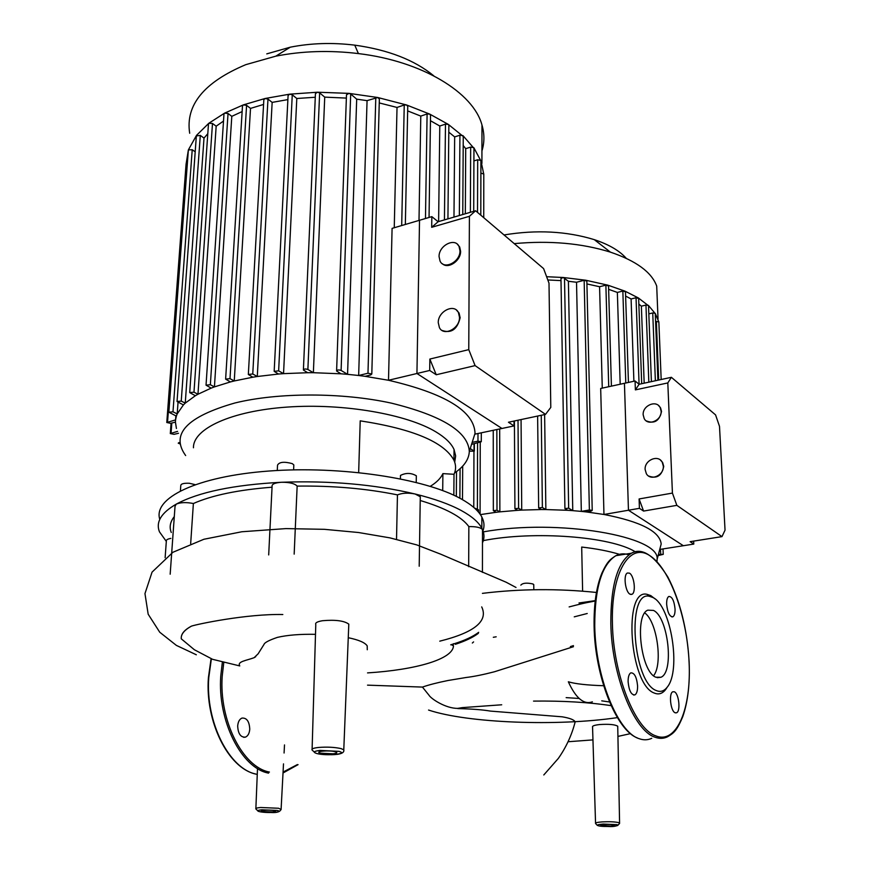<?xml version="1.0" encoding="UTF-8"?>
<svg xmlns="http://www.w3.org/2000/svg" width="870" height="870" viewBox="0 0 870 870"><rect width="100%" height="100%" fill="white"/><g stroke="black" fill="none" stroke-linecap="round" stroke-linejoin="round"><path stroke-width="1.3" d="M533.767 585.075L533.038 583.987C526.796 582.585 522.74 582.965 520.836 585.129M619.396 554.321C608.902 551.134 596.331 548.72 581.693 547.056L582.617 591.154M635.274 551.776C610.925 536.507 534.115 530.58 483.318 540.607M596.418 592.459C558.127 588.468 520.119 588.762 482.415 593.362M428.562 710.05C467.592 723.122 557.431 726.515 617.395 717.619M617.743 726.82L617.733 726.222C614.981 724.503 608.924 723.949 599.561 724.558C594.428 725.145 592.089 725.971 592.557 727.048L595.548 823.107M348.75 625.454L348.805 624.138C344.161 620.734 335.418 619.592 322.563 620.712C317.267 621.593 315.005 622.866 315.788 624.519L312.112 749.092M574.82 723.209L575.157 721.915C574.233 719.816 569.915 718.12 562.194 716.815L490.473 711.094C482.654 709.757 471.757 708.919 457.772 708.582L457.772 708.376C445.603 708.55 430.933 698.697 428.975 695.195L422.439 687.082L367.531 685.147M457.772 708.376L462.242 707.625L457.772 708.582M462.242 707.625L501.707 704.787M568.077 741.74L592.959 739.891M617.928 736.411L630.522 733.627M611.131 705.646C588.566 702.264 562.694 700.741 533.538 701.1M422.439 687.082C428.736 684.875 437.24 682.678 447.952 680.514L466.07 677.502C473.835 676.566 483.274 674.663 494.388 671.781L573.439 646.714M573.45 645.627L570.383 646.584M478.359 633.327C472.965 637.405 465.298 641.07 455.358 644.311M453.161 645.007L452.161 645.312M367.271 649.749L367.205 645.899C365.052 642.604 358.744 639.885 348.261 637.71M315.495 634.328C300.15 634.034 287.448 635.057 277.389 637.384C269.058 640.222 264.589 642.571 263.991 644.452L258.14 653.794L254.116 657.698C246.732 660.482 236.847 661.537 239.772 665.931L212.617 659.329L194.38 649.749L181.275 638.83C180.797 634.404 184.179 630.163 191.422 626.139C197.088 624.182 246.743 613.741 282.815 614.524M255.693 656.709L254.116 657.698M367.542 672.901C416.208 669.824 453.216 659.101 453.477 645.757M450.703 644.822L453.39 644.018M453.901 643.854C464.689 640.472 472.943 636.633 478.674 632.327M453.433 643.702L452.965 645.583M592.361 701.84C583.835 704.896 575.831 698.208 568.338 681.786C575.103 683.863 586.88 685.179 603.66 685.734M595.167 601.018C590.469 602.029 587.25 602.149 569.143 606.912M181.254 637.482C181.515 633.382 184.908 629.597 191.422 626.139M595.211 600.648L578.985 602.975M566.153 697.631L579.137 698.469M601.736 700.839L609.533 701.981M482.97 530.754C484.633 526.296 484.253 521.728 481.849 517.052C478.609 510.82 471.703 504.774 461.143 498.901C424.951 478.489 340.703 465.58 268.7 471.051C196.522 476.39 152.805 498.108 159.797 519.368M482.491 542.804C484.438 538.563 484.47 534.191 482.556 529.71L481.839 528.221C478.576 522.109 471.66 516.182 461.078 510.418C449.464 504.176 434.152 498.706 415.153 494.008C408.247 492.659 402.342 492.942 397.449 494.878C366.411 488.559 332.971 485.634 297.149 486.102C294.691 483.492 289.471 482.208 281.488 482.263C274.735 482.774 271.603 484.198 272.082 486.547L268.689 554.929M358.788 468.712L358.853 466.342M453.835 495.226L454.01 474.291L442.895 473.617C440.796 478.228 436.588 482.458 430.269 486.341M195.043 484.623L189.366 483.274C183.679 483.035 180.819 483.829 180.775 485.667L180.416 490.767M293.788 465.874L293.832 464.95L292.298 463.634C284.251 461.448 279.335 461.937 277.541 465.113L277.28 470.496M416.317 476.727L416.338 475.792C411.249 472.801 405.964 472.682 400.494 475.411L400.374 478.815M478.5 510.57L478.5 509.787L474.444 508.015M454.01 474.291C456.119 469.735 456.108 465.058 453.955 460.241C444.135 442.058 412.891 428.932 360.213 420.841L358.668 472.519M454.716 462.187L455.652 455.902L454.042 449.475C451.334 443.45 445.396 437.653 436.207 432.064C407.193 414.294 343.509 403.104 287.339 407.073C231.072 410.955 192.966 428.823 193.455 447.778M442.71 490.582L442.895 473.617M272.049 487.211C238.326 489.821 212.106 495.258 193.379 503.512C186.224 502.131 180.514 502.338 176.262 504.121L175.033 506.275L170.172 574.211M420.264 498.118L420.286 496.737L415.153 494.008C374.655 484.416 330.1 480.501 281.488 482.263C233.704 484.807 198.632 492.094 176.262 504.121C161.244 512.8 155.632 522.022 159.438 531.787L166.311 541.401M170.846 538.399C167.486 539.008 165.974 539.933 166.333 541.205L165.126 557.735M174.294 516.595C170.15 521.815 169.139 527.111 171.27 532.473M482.502 530.765L482.502 529.602C480.631 527.47 476.075 526.47 468.854 526.6C461.774 516.823 445.56 508.123 420.221 500.5M468.854 526.6L468.669 566.685M294.169 554.125L297.149 486.102M397.449 494.878L396.524 539.346M190.671 543.652L193.379 503.512M439.763 641.168C474.498 632.49 488.472 621.071 481.708 606.901M237.684 726.004C238.086 733.78 240.685 737.488 245.46 737.129C247.972 736.009 249.407 733.356 249.755 729.169C249.353 721.415 246.743 717.717 241.958 718.087C239.467 719.196 238.043 721.839 237.684 726.004M655.882 677.219C641.005 672.184 634.23 614.992 647.791 610.164L653.446 610.414C668.116 616.83 674.457 672.086 660.95 677.262L655.882 677.219M665.735 689.432L667.225 687.148C664.125 691.171 660.504 692.313 656.371 690.584C632.729 682.591 626.356 590.186 649.401 596.287L652.968 597.516C670.998 605.835 681.384 670.574 667.225 687.148L665.735 689.432C662.483 693.662 658.688 694.88 654.338 693.075C629.499 684.777 622.866 587.859 647.084 594.34L650.836 595.635L654.795 598.723M628.107 681.765C628.064 677.001 628.956 674.032 630.772 672.869C634.415 672.662 636.688 677.023 637.59 685.93C637.645 690.715 636.753 693.705 634.915 694.88C631.283 695.086 629.01 690.715 628.107 681.765M629.401 573.134C634.154 575.342 636.274 592.611 631.979 594.297L630.054 594.199C625.291 592.122 623.116 574.668 627.411 573.015L629.401 573.134M675.055 608.967C675.153 613.187 674.435 615.797 672.912 616.797C669.661 616.873 667.573 612.697 666.648 604.269C666.561 600.072 667.268 597.472 668.78 596.483C672.042 596.407 674.13 600.572 675.055 608.967M675.163 712.769C670.585 711.366 668.584 693.238 672.825 691.77L674.315 691.78C678.872 693.325 680.829 711.258 676.588 712.769L675.163 712.769M644.8 612.948C657.035 621.571 663.049 664.191 653.577 675.729M186.082 164.158L188.366 149.923L196.489 135.394L208.8 123.279L224.547 113.154L243.339 104.889L265.035 98.506L289.666 94.167L317.463 92.22L348.99 93.373L377.743 97.505L379.363 99.049M189.682 133.251C185.299 105.107 204.004 82.248 245.808 64.652L275.779 56.169C302.173 50.982 329.719 50.123 358.396 53.581C422.602 61.226 473.454 92.785 481.98 125.03C484.557 133.904 484.536 142.539 481.936 150.945M433.782 75.831C414.566 60.041 388.227 49.807 354.753 45.142C332.416 42.423 310.927 43.098 290.286 47.187L266.764 53.875M225.645 378.82L242.48 105.988L243.339 104.889L246.58 105.346L230.006 378.646L225.624 379.124L230.419 381.93L234.258 380.962L250.517 108.402L263.577 104.444M230.419 381.93L214.433 386.889L231.801 116.341L242.132 111.577M211.192 388.118L214.433 386.889L210.355 384.725L206.038 385.171L211.192 388.118L197.968 394.24L216.173 126.194L223.514 121.071M195.358 395.73L197.968 394.24L193.977 392.174L189.714 392.598L195.358 395.73L185.256 403.125L204.004 138.091L207.799 133.697M183.407 404.931L185.256 403.125L181.243 401.103L177.045 401.505L183.407 404.931L177.197 413.902L178.045 402.234M176.371 416.121L177.197 413.902L172.978 411.814L168.856 412.195L176.371 416.121L175.566 419.905L175.86 415.86M175.435 422.146L175.566 419.905L166.79 422.515L170.596 423.309L175.435 422.146L176.425 428.475M185.658 455.554C170.27 434.26 186.724 416.73 235.009 402.962C278.335 392.326 342.258 392.37 391.38 403.136C442.254 415.675 468.234 431.792 469.311 451.497C468.952 459.36 464.025 466.537 454.531 473.03M472.671 440.829L475.042 433.314C474.237 411.216 445.386 393.534 388.509 380.266L365.096 376.318L370.74 374.948L371.805 374.002L367.977 373.241L358.657 375.492L365.096 376.318M358.657 375.492L347.565 374.339L356.689 99.158L367.064 100.637L358.657 375.492M340.964 373.806L347.565 374.339L341.105 370.435C338.669 369.663 337.168 369.859 336.603 371.001L340.964 373.806L313.374 372.708L324.728 97.135L346.369 98.093M307.665 372.719L313.374 372.708L307.882 369.478C305.446 368.706 303.945 368.891 303.402 370.022L307.665 372.719L283.544 373.643L296.8 98.495L315.288 97.255M278.52 374.035L283.544 373.643L278.639 370.837L274.18 371.359L278.52 374.035L257.281 376.503L272.158 102.388L287.883 99.593M252.855 377.199L257.281 376.503L252.757 373.98L248.331 374.47L252.855 377.199L234.258 380.962L230.006 378.646M474.998 434.141L501.957 428.464L416.937 373.502L388.509 380.266L392.087 228.375L431.835 216.641L438.132 221.73L475.607 210.768L469.408 216.315L431.683 227.298L438.132 221.73M379.255 102.932L397.024 107.445L394.251 227.733M436.24 374.763L429.856 359.06L468.767 349.631L475.096 365.607L436.24 374.763L429.693 370.468L416.937 373.502L419.525 220.273L416.937 373.502L501.957 428.464L514.039 425.919L508.461 422.244L545.512 414.381L550.786 407.41L549.003 283.152L543.598 268.602L475.607 210.768M407.66 110.903L420.786 116.091L427.094 113.981L429.747 114.111L430.541 115.329M420.786 116.091L419.003 220.425M430.465 120.723L439.785 126.009L445.473 124.138L448.354 124.41L448.866 125.443M439.785 126.009L438.61 221.6M448.8 132.153L454.662 136.905L459.925 135.22L462.981 135.644L473.954 148.302M454.662 136.905L453.977 217.098M463.199 145.529L465.711 148.661L470.67 147.095L473.835 147.683L480.903 160.906M465.711 148.661L465.33 213.77M473.911 160.917L477.684 159.743L480.892 160.493L483.796 174.348M480.882 173.152L483.796 174L483.785 178.372M178.513 433.282L174.043 434.337L170.302 433.564L177.556 431.379M166.801 422.287L186.082 163.951L187.398 162.962M168.867 411.945L188.366 149.923L192.226 149.727L195.184 151.826M180.133 443.983L178.23 443.178L179.002 442.547M472.671 442.275L477.967 441.166L481.284 441.742L471.573 444.342M367.064 100.637L377.743 97.505L406.584 104.987L407.747 106.379M397.024 107.445L404.245 104.987L406.584 104.987L429.747 114.111L448.354 124.41L463.264 136.47M246.58 105.346L250.517 108.402M248.352 374.154L263.838 99.735L265.035 98.506L267.982 99.06L272.158 102.388M274.191 371.033L288.09 95.493L289.666 94.167L292.266 94.786L296.8 98.495M336.614 370.663L346.488 94.776L348.99 93.373L350.697 94.003L356.689 99.158M303.412 369.696L315.44 93.623L317.463 92.22L319.649 92.873L324.728 97.135M469.419 451.16L474.313 451.171L470.235 448.594M177.067 401.244L196.348 135.948L200.296 135.405L204.004 138.091M189.736 392.316L208.474 124.04L208.8 123.279L212.487 123.464L216.173 126.194M206.059 384.877L223.971 114.1L224.547 113.154L228.038 113.491L231.801 116.341M626.215 258.292C619.57 250.734 608.935 244.513 594.275 239.642C566.533 231.17 536.453 229.604 504.034 234.954M514.235 243.622C549.644 240.392 581.704 243.219 610.414 252.137C636.253 260.902 651.684 272.223 656.709 286.11L657.285 300.389M483.339 531.864C557.877 518.433 660.863 536.214 657.089 559.464L656.991 561.433M659.493 550.405L661.178 544.011C659.884 531.461 640.809 521.619 603.965 514.474L586.26 511.919L591.143 511.071L592.22 510.396L589.381 509.983L581.323 511.397L586.26 511.919M581.323 511.397L572.764 510.646L568.404 281.271L576.527 282.25L581.323 511.397M567.621 510.298L572.764 510.646L568.665 508.167L564.924 508.591L567.621 510.298L545.86 509.559L544.631 414.566M541.292 509.548L545.86 509.559L542.38 507.504L538.66 507.928L541.292 509.548L521.728 510.092L521.065 419.568M517.606 510.331L521.728 510.092L518.618 508.308L514.92 508.722L517.606 510.331L499.869 511.854L499.674 428.943M496.128 512.289L499.869 511.854L496.998 510.255L493.333 510.646L496.128 512.289L480.381 514.605M660.025 549.394L683.352 545.718L628.455 510.233L603.965 514.474L600.681 388.466L635.067 380.995L639.124 384.268L671.379 377.308L667.812 382.93L635.372 389.88L639.124 384.268M586.913 283.935L599.582 286.73L602.268 388.129M547.817 279.966L560.998 280.608M480.088 514.192L480.24 442.547M462.492 499.652L462.688 466.113M643.572 511.071L639.102 498.956L672.423 493.083L676.849 505.35L643.572 511.071L639.417 508.341L628.455 510.233L624.442 383.3L628.455 510.233L683.352 545.718L693.781 544.076L690.127 541.673L721.98 536.616L725.036 530.156L719.501 426.333L715.575 414.903L671.379 377.308M608.641 289.329L617.363 292.429L622.844 291.058L625.486 291.798M617.363 292.429L620.179 384.235M625.617 296.05L631.098 298.965L636.046 297.747L638.656 298.464M631.098 298.965L633.893 381.256M638.852 304.108L641.375 306.175L645.953 305.065L648.367 305.348L655.273 313.624M641.375 306.175L644.17 383.181M648.824 313.874L652.739 312.939L655.219 313.341L658.862 322.03M655.588 321.552L658.851 321.835L659.177 329.915M658.438 554.375L663.234 554.353L658.122 555.571M576.527 282.25L584.151 280.292L586.848 281.075M599.582 286.73L605.879 285.142L608.543 285.904M564.924 508.417L560.965 278.509L563.227 277.497L585.738 280.227L607.771 285.142L624.975 291.146L638.352 297.931L648.52 305.762M546.61 276.714L563.227 277.497L568.404 281.271M643.169 414.827C642.375 405.605 656.317 399.569 660.156 407.53L661.124 411.14C661.939 420.351 648.085 426.398 644.202 418.601L643.169 414.827M658.546 405.529L660.558 407.856L661.526 411.466C659.427 420.971 654.338 424.114 646.258 420.873M645.127 469.506C644.333 460.186 658.122 454.205 662.211 462.166L663.321 466.124C664.147 475.422 650.445 481.414 646.323 473.628L645.127 469.506M660.363 460.023L662.614 462.459L663.734 466.418C661.787 475.846 656.752 479.055 648.618 476.02M693.64 541.107L693.781 544.076M639.417 508.341L639.102 498.956M635.372 389.88L635.067 380.995M667.812 382.93L672.423 493.083M676.849 505.35L721.98 536.616M439.067 256.606C438.665 245.547 455.053 237.151 459.045 246.471L459.969 250.767C460.404 261.837 444.07 270.211 440.046 261.076L439.067 256.606M457.392 244.263L459.675 246.982L460.6 251.267C460.959 260.728 448.159 269.45 442.384 263.74M438.262 322.683C437.871 311.427 454.129 303.162 458.425 312.537L459.501 317.267C459.936 328.534 443.743 336.788 439.415 327.609L438.262 322.683M456.489 310.144L459.066 313.015L460.143 317.735C457.315 329.425 451.28 333.656 442.036 330.426M514.018 421.069L514.039 425.919M429.693 370.468L429.856 359.06M431.683 227.298L431.835 216.641M469.408 216.315L468.767 349.631M475.096 365.607L545.512 414.381M597.385 825.445L595.558 823.498C595.134 822.792 597.364 822.248 602.257 821.889C609.239 821.541 614.655 821.769 618.505 822.574L619.614 823.39M598.473 825.804C603.715 827.294 622.822 826.087 616.808 824.629L603.16 824.064C597.864 824.488 596.298 825.064 598.473 825.804M610.544 825.978L601.518 825.608C597.385 824.64 610.229 823.814 613.72 824.825C615.123 825.315 614.068 825.695 610.544 825.978M258.357 811.329L255.845 808.937C255.454 808.295 257.074 807.817 260.695 807.501L278.617 808.263L281.119 809.524M259.934 811.743C267.851 813.417 285.556 812.047 276.899 810.427L261.848 809.796C257.107 810.274 256.476 810.927 259.934 811.743M272.701 811.938L262.762 811.525C256.878 810.448 268.743 809.513 274.05 810.644C276.312 811.188 275.866 811.623 272.701 811.938M315.114 752.909L312.08 749.973C311.329 748.863 313.483 748.026 318.561 747.461C327.131 746.797 334.646 747.189 341.083 748.602L343.78 749.82L343.846 750.582M316.908 753.54C326.391 756.171 349.283 753.942 338.887 751.365L319.975 750.408C313.798 751.201 312.776 752.245 316.908 753.54M326.261 750.919L329.556 750.984M333.036 753.801L320.562 753.181C313.439 751.484 328.838 749.94 335.189 751.723C337.875 752.593 337.158 753.289 333.036 753.801M297.333 764.6L283.065 772.082M269.428 772.06C242.654 767.199 218.935 720.316 222.22 676.131L223.742 662.788M268.58 773.136C241.458 768.254 217.424 720.784 220.762 676.044L222.328 662.461M298.062 764.643L283.022 772.995M257.259 774.387L256.65 774.256C229.375 769.417 205.32 722.198 208.767 677.654L211.258 659.623M651.75 738.304C647.758 740.174 643.506 740.283 639.004 738.63C617.678 732.181 595.374 676.795 594.743 625.813C594.765 587.837 601.822 564.456 615.927 555.669C620.049 553.548 624.366 553.276 628.89 554.842M594.101 626.041C593.775 604.269 596.385 586.608 601.931 573.047C607.651 560.813 610.327 559.334 615.927 555.669L631.392 553.233C641.973 547.263 654.131 555.201 667.877 577.06C680.133 600.865 687.224 629.227 689.149 662.135C689.997 683.679 687.887 701.796 682.819 716.488C676.555 731.55 673.402 733.247 667.42 736.846C663.495 738.717 659.308 738.826 654.86 737.151C633.849 730.637 611.643 674.902 610.827 623.649C610.686 585.488 617.548 562.009 631.392 553.233C635.676 551.004 640.168 550.83 644.877 552.722M612.426 623.768C610.968 572.83 629.314 542.423 649.379 555.364C669.454 567.588 687.126 616.21 689.073 662.081C691.53 708.049 676.773 744.568 655.882 735.9C635.143 729.419 613.252 674.38 612.426 623.768M427.094 113.981L425.474 218.522M445.473 124.138L444.439 219.892M459.925 135.22L459.349 215.521M470.67 147.095L470.376 212.302M477.684 159.743L477.532 212.4M171.814 423.016L171.085 432.923M186.854 163.158L167.573 421.841M192.226 149.727L172.978 411.814M375.796 97.603L367.977 373.241M404.245 104.987L401.69 225.537M267.982 99.06L252.757 373.98M292.266 94.786L278.639 370.837M350.697 94.003L341.105 370.435M319.649 92.873L307.882 369.478M474.063 443.83L474.041 450.899M477.989 433.51L477.967 441.166M200.296 135.405L181.243 401.103M212.487 123.464L193.977 392.174M228.038 113.491L210.355 384.725M622.844 291.058L625.791 383.007M636.046 297.747L639.08 384.235M645.953 305.065L648.835 382.18M652.739 312.939L655.371 380.766M656.361 321.367L658.688 380.049M584.151 280.292L589.381 509.983M605.879 285.142L608.717 386.726M477.565 443.102L477.391 508.863M496.846 429.541L496.998 510.255M518.02 420.21L518.618 508.308M564.5 277.911L568.665 508.167M541.26 415.273L542.38 507.504M660.504 549.318L660.689 554.016M460.089 468.691L459.882 498.227M533.81 589.74L533.756 584.586M617.733 726.222L619.581 823.031C618.603 825.793 614.785 826.946 608.119 826.5M271.19 812.515C277.019 812.874 280.325 811.754 281.108 809.154L283.5 763.871M348.805 624.138L343.78 749.82C344.563 752.952 340.398 754.594 331.285 754.725M575.157 721.915C571.775 735.106 566.163 747.286 558.312 758.444L543.793 774.963M587.228 613.502L574.254 616.841M496.183 636.807L493.312 637.286M461.916 641.984L455.488 643.354M320.856 751.343L325.619 750.919M262.74 810.307L266.459 810.122M257.498 768.536L255.867 808.524M284.501 744.927L284.077 753.007M602.105 824.727L607.282 824.358M472.345 643.028L473.584 641.908M196.326 654.784L176.371 645.388L159.732 632.218L148.172 614.209L144.964 593.59L152.065 572.123L172.912 552.276L203.906 539.259L241.849 531.755L285.893 528.601L324.369 529.319L358.516 532.516L389.923 537.867L416.752 544.892L440.731 554.19L506.199 582.247L516.019 587.467M481.839 528.221L481.849 517.052M416.23 482.404L416.338 475.792M478.5 512.136L478.5 509.787M293.603 469.865L293.832 464.95M453.955 460.241L454.042 449.475M482.437 572.373L482.502 529.602M419.199 566.218L420.286 496.737M255.258 773.908C228.168 767.949 205.081 721.567 208.398 677.839M245.46 737.129L243.709 737.325M208.398 677.784L210.953 659.536M631.979 594.297L630.772 594.471M672.912 616.797L671.868 616.939M676.588 712.769L675.468 712.878M634.915 694.88L633.599 695.021M649.401 596.287L647.084 594.34M637.351 737.923C616.134 730.104 594.775 676.023 594.101 626.139M660.95 677.262L657.22 677.686M290.286 47.187L275.779 56.169M354.753 45.142L358.396 53.581M469.311 451.497L475.042 433.314M429.051 217.467L430.541 114.894M447.93 218.87L448.866 125.019M473.954 147.911L473.715 211.323M480.914 160.537L480.795 215.184M483.796 174L483.742 217.685M371.805 374.002L379.374 98.604M405.344 224.46L407.758 105.944M474.313 451.171L474.346 443.765M171.075 423.201L170.324 433.347M481.306 432.814L481.284 441.742M463.264 136.057L462.764 214.531M481.98 125.03L481.915 163.419M594.275 239.642L610.414 252.137M657.089 559.464L661.178 544.011M628.434 382.43L625.476 291.57M641.69 383.713L638.645 298.247M655.262 313.417L657.905 380.223M658.851 321.835L661.178 379.505M592.22 510.396L586.848 280.847M611.414 386.139L608.532 285.675M663.027 548.916L663.234 554.353M648.509 305.555L651.402 381.625M456.326 496.411L456.511 471.616M514.409 420.982L514.92 508.548M493.246 430.291L493.333 510.483M537.627 416.045L538.66 507.754M473.954 451.726L473.769 507.417M656.709 286.11L658.035 319.007M459.675 246.982L459.045 246.471M459.066 313.015L458.425 312.537"/></g></svg>
